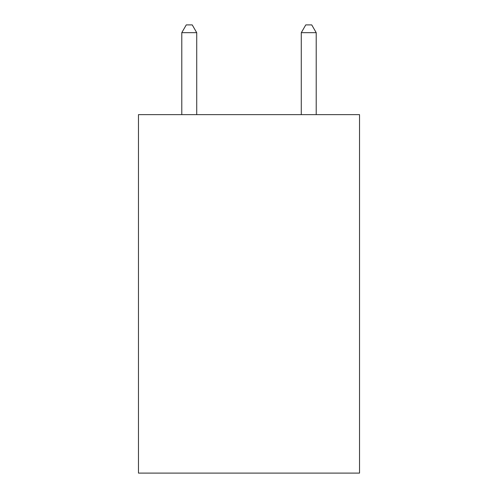 <?xml version="1.0" encoding="UTF-8"?>
<svg xmlns="http://www.w3.org/2000/svg" width="498" height="498" viewBox="0 0 498 498"><rect width="100%" height="100%" fill="white"/><g stroke="black" fill="none" stroke-linecap="round" stroke-linejoin="round"><path stroke-width="0.75" d="M359.525 114.633L359.525 473.1L138.475 473.1L138.475 114.633L359.525 114.633M316.211 114.633L316.211 32.669L301.278 32.669L301.278 114.633M301.278 32.669L305.76 24.9L311.729 24.9L316.211 32.669M196.722 114.633L196.722 32.669L181.789 32.669L181.789 114.633M181.789 32.669L186.271 24.9L192.24 24.9L196.722 32.669"/></g></svg>
